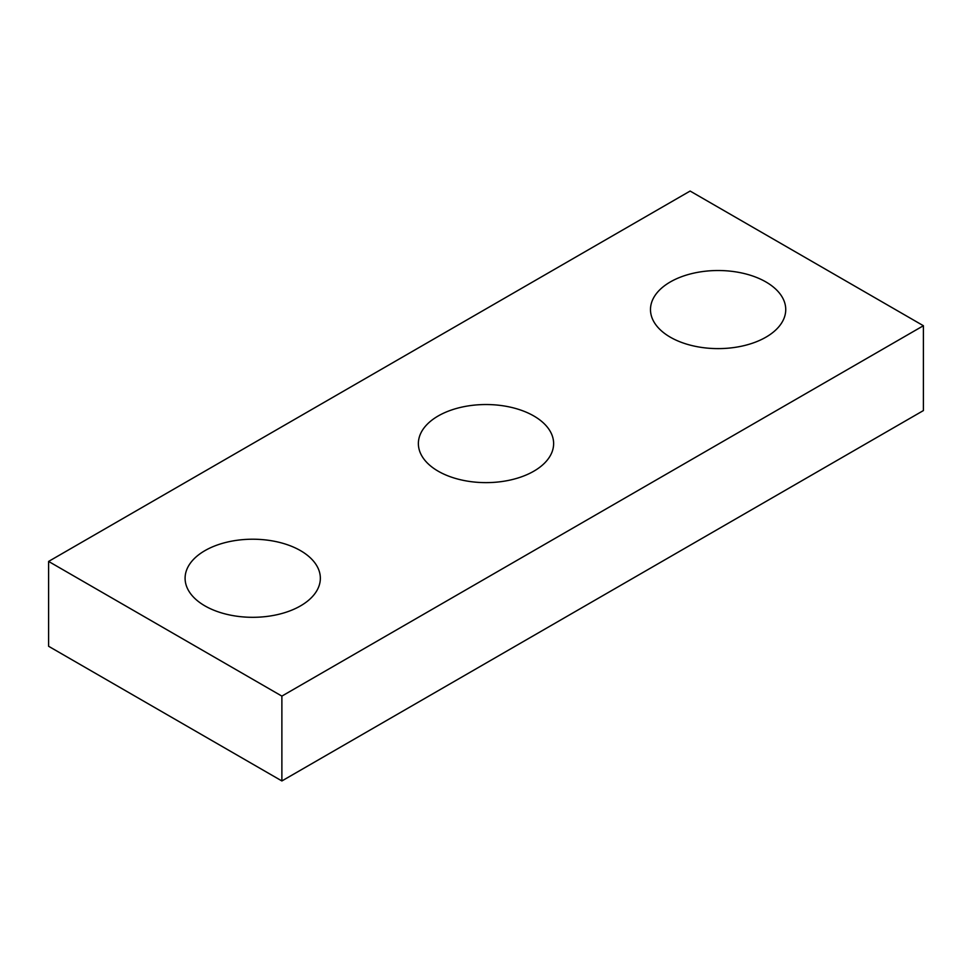 <?xml version="1.0" encoding="UTF-8"?>
<svg xmlns="http://www.w3.org/2000/svg" width="972" height="972" viewBox="0 0 972 972"><rect width="100%" height="100%" fill="white"/><g stroke="black" fill="none" stroke-linecap="round" stroke-linejoin="round"><path stroke-width="1.46" d="M923.4 325.729L690.12 191.047L48.6 561.427L48.6 646.271L281.88 780.953L923.4 410.573L923.4 325.729L281.88 696.11L281.88 780.953M48.6 561.427L281.88 696.11M670.291 337.175A67.627 39.05 0 0 0 743.993 345.643A67.627 39.05 0 0 0 785.741 309.57A67.627 39.05 0 0 0 718.114 270.52A67.627 39.05 0 0 0 650.487 309.57A67.627 39.05 0 0 0 670.291 337.175M438.178 471.189A67.627 39.05 0 0 0 511.88 479.658A67.627 39.05 0 0 0 553.627 443.584A67.627 39.05 0 0 0 486 404.534A67.627 39.05 0 0 0 418.373 443.584A67.627 39.05 0 0 0 438.178 471.189M204.898 605.872A67.627 39.05 0 0 0 278.6 614.34A67.627 39.05 0 0 0 320.347 578.267A67.627 39.05 0 0 0 252.72 539.217A67.627 39.05 0 0 0 185.093 578.267A67.627 39.05 0 0 0 204.898 605.872"/></g></svg>
